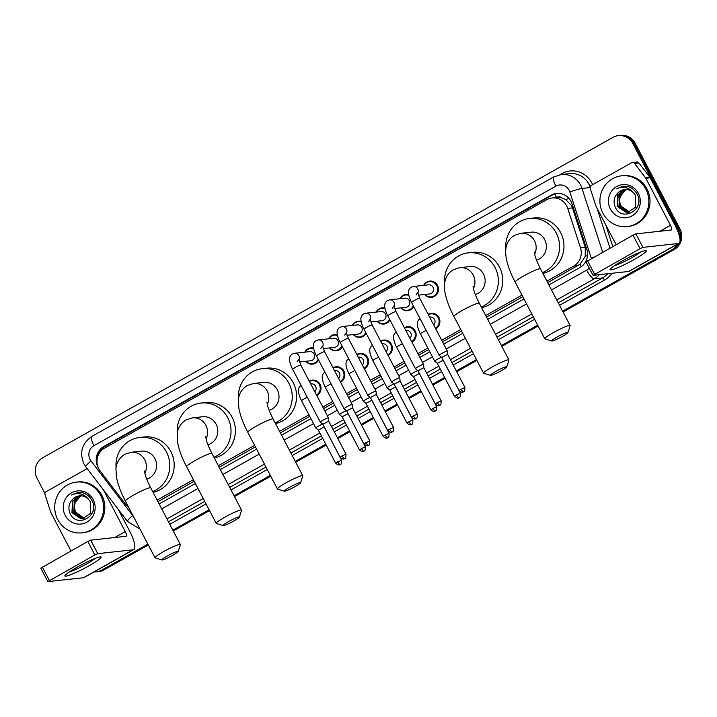 <?xml version="1.0" encoding="UTF-8"?>
<svg xmlns="http://www.w3.org/2000/svg" width="717" height="717" viewBox="0 0 717 717"><rect width="100%" height="100%" fill="white"/><g stroke="black" fill="none" stroke-linecap="round" stroke-linejoin="round"><path stroke-width="1.08" d="M428.166 314.36A8.174 7.824 83.7 0 1 438.965 317.604A8.174 7.824 83.7 0 1 435.685 328.753M404.379 327.723A8.174 7.824 83.7 0 1 415.188 330.958A8.174 7.824 83.7 0 1 411.908 342.117M380.602 341.086A8.174 7.824 83.7 0 1 391.401 344.321A8.174 7.824 83.7 0 1 388.121 355.48M356.815 354.44A8.174 7.824 83.7 0 1 367.624 357.684A8.174 7.824 83.7 0 1 364.344 368.834M333.038 367.803A8.174 7.824 83.7 0 1 343.837 371.048A8.174 7.824 83.7 0 1 340.566 382.197M309.251 381.166A8.174 7.824 83.7 0 1 320.06 384.402A8.174 7.824 83.7 0 1 316.78 395.56M413.718 306.571A8.174 7.824 83.7 0 1 400.911 307.853M389.931 319.934A8.174 7.824 83.7 0 1 377.133 321.216M366.154 333.288A8.174 7.824 83.7 0 1 353.347 334.579M342.368 346.652A8.174 7.824 83.7 0 1 329.569 347.942M423.693 285.357A8.174 7.824 83.7 0 1 437.495 285.366A8.174 7.824 83.7 0 1 424.697 294.499M318.59 360.015A8.174 7.824 83.7 0 1 305.783 361.296M547.716 282.65L580.053 264.241L585.224 256.336L585.233 247.302L572.471 207.903L571.413 205.447L565.65 199.559L561.85 197.919A5.109 4.894 -96.3 0 0 556.455 197.399A15.326 4.078 -119.3 0 1 554.815 193.966M546.91 281.118L573.636 266.106A15.326 14.681 -96.3 0 0 580.492 247.822L567.721 208.423A15.326 14.681 -96.3 0 0 566.699 205.967A15.326 14.681 -96.3 0 0 552.153 197.973A15.326 14.681 -96.3 0 0 546.757 199.702L104.619 448.098A15.326 14.681 -96.3 0 0 100.219 471.069L125.099 503.666A15.326 14.681 -96.3 0 0 128.379 506.829M552.153 197.973L556.526 197.489A15.326 14.681 83.7 0 1 561.85 197.919M157.937 501.631L194.199 481.259M219.151 467.242L255.413 446.87M280.365 432.853L309.726 416.353M323.582 408.573L333.513 402.99M347.36 395.21L357.29 389.627M371.146 381.847L381.077 376.273M394.924 368.484L404.854 362.91M418.71 355.13L428.641 349.546M442.488 341.767L461.551 331.057M486.502 317.039L522.765 296.668M157.131 500.099L193.393 479.727M218.344 465.709L254.607 445.338M279.558 431.32L308.928 414.82M322.775 407.032L332.706 401.457M346.562 393.678L356.492 388.094M370.339 380.315L380.27 374.74M394.126 366.952L404.056 361.377M417.903 353.589L427.834 348.014M441.69 340.234L460.744 329.524M485.696 315.507L521.958 295.135M399.916 298.72A8.174 7.824 83.7 0 1 408.654 294.651M376.129 312.074A8.174 7.824 83.7 0 1 384.868 308.014M352.352 325.437A8.174 7.824 83.7 0 1 361.09 321.368M328.565 338.8A8.174 7.824 83.7 0 1 337.304 334.731L334.373 335.081A7.663 7.34 83.7 0 1 337.447 335.422M304.788 352.164A8.174 7.824 83.7 0 1 313.526 348.095L310.595 348.444A7.663 7.34 83.7 0 1 313.67 348.785M548.908 284.936L579.936 267.513A15.326 14.681 -96.3 0 0 586.784 249.229L572.103 203.915A15.326 14.681 -96.3 0 0 571.073 201.468A15.326 14.681 -96.3 0 0 556.526 193.465A15.326 14.681 -96.3 0 0 551.14 195.203L103.84 446.494A15.326 14.681 -96.3 0 0 98.238 467.636M97.593 457.141A15.326 14.681 83.7 0 1 105.005 446.368L552.305 195.069A15.326 14.681 83.7 0 1 557.109 193.42M44.947 493.43L37.069 478.356A15.326 14.681 83.7 0 1 42.886 457.625L612.963 137.35A15.326 14.681 83.7 0 1 618.35 135.621A15.326 14.681 83.7 0 1 632.896 143.615L677.601 229.117A15.326 14.681 83.7 0 1 679.402 236.189M677.395 244.201A15.326 14.681 83.7 0 1 671.775 249.848L562.621 311.169M147.89 544.167L101.697 570.123A15.326 14.681 83.7 0 1 96.311 571.852A15.326 14.681 83.7 0 1 94.07 571.915M537.678 325.186L501.407 345.558M476.464 359.575L456.29 370.913M444.665 377.447L432.503 384.276M420.879 390.801L408.726 397.63M397.101 404.164L384.939 410.993M373.315 417.527L361.162 424.356M349.538 430.89L337.375 437.72M325.751 444.244L295.27 461.372M270.327 475.389L234.056 495.761M209.104 509.778L172.842 530.15M618.35 135.621L620.689 135.361A15.326 14.681 83.7 0 1 635.235 143.364L679.931 228.857L678.766 228.983A15.326 14.681 83.7 0 1 680.048 240.401A15.326 14.681 83.7 0 0 678.766 228.983L634.07 143.49L678.766 228.983L677.601 229.117M678.963 243.323A15.326 14.681 83.7 0 1 672.94 249.722L562.836 311.581L672.94 249.722A15.326 14.681 83.7 0 0 678.963 243.323M619.524 135.495A15.326 14.681 83.7 0 1 634.07 143.49A15.326 14.681 83.7 0 0 619.524 135.495M148.32 544.983L104.037 569.863L102.872 569.988A15.326 14.681 83.7 0 1 97.476 571.727A15.326 14.681 83.7 0 0 102.872 569.988L148.105 544.579L102.872 569.988L101.697 570.123M537.884 325.599L501.622 345.97L537.884 325.599M476.671 359.988L456.496 371.316L476.671 359.988M444.872 377.85L432.718 384.679L444.872 377.85M421.094 391.213L408.941 398.043L421.094 391.213M397.308 404.576L385.154 411.406L397.308 404.576M373.53 417.93L361.377 424.76L373.53 417.93M349.744 431.293L337.59 438.123L349.744 431.293M325.966 444.657L295.485 461.775L325.966 444.657M270.533 475.792L234.271 496.173L270.533 475.792M209.319 510.19L173.057 530.562L209.319 510.19M159.129 503.917L195.391 483.545M220.343 469.527L256.605 449.156M281.557 435.138L310.927 418.638M324.774 410.859L334.705 405.275M348.561 397.496L358.491 391.921M372.338 384.133L382.269 378.558M396.125 370.779L406.055 365.195M419.902 357.416L429.833 351.841M443.689 344.052L462.743 333.342M487.694 319.334L523.957 298.953M127.348 506.041L128.047 506.955A15.326 14.681 -96.3 0 0 129.069 508.147M679.931 228.857A15.326 14.681 83.7 0 1 674.114 249.597L563.051 311.985M538.1 326.002L501.837 346.374M476.886 360.391L456.711 371.729M445.087 378.262L432.934 385.092M421.309 391.616L409.147 398.446M397.523 404.98L385.37 411.809M373.745 418.343L361.583 425.172M349.959 431.706L337.806 438.535M326.181 445.06L295.7 462.187M270.748 476.205L234.486 496.576M209.534 510.594L173.272 530.965M104.037 569.863A15.326 14.681 83.7 0 1 98.65 571.601L96.311 571.852M602.916 213.263A25.543 24.459 83.7 0 1 621.594 175.817A25.543 24.459 83.7 0 1 645.838 189.145A25.543 24.459 83.7 0 1 627.16 226.59A25.543 24.459 83.7 0 1 602.916 213.263M621.594 175.817L622.759 175.683A25.543 24.459 83.7 0 1 647.012 189.019A25.543 24.459 83.7 0 1 628.325 226.464L627.16 226.59M638.372 193.339A16.652 15.953 83.7 0 1 632.044 215.871A16.652 15.953 83.7 0 1 610.382 209.068A16.652 15.953 83.7 0 1 616.71 186.537A16.652 15.953 83.7 0 1 638.372 193.339M615.159 206.926C621.997 223.023 645.667 209.122 637.162 194.307C635.047 190.166 631.794 187.522 627.402 186.366L623.19 186.187L616.566 188.741C623.458 185.936 629.221 187.415 633.873 193.187A11.544 11.06 83.7 0 0 624.579 189.566A11.544 11.06 83.7 0 0 618.377 192.452C614.111 196.53 613.044 201.352 615.159 206.926M625.591 189.503L618.153 194.764L617.597 206.335L626.748 212.447L627.975 212.42M625.358 189.512L617.687 194.818L617.131 206.379L626.282 212.501L627.742 212.447L635.674 207.079L635.612 195.58L633.873 193.187M626.524 189.53L620.008 194.567L619.452 206.129L628.899 212.25M626.291 189.521L619.542 194.612L618.986 206.182L628.666 212.304M629.804 211.999L626.775 211.21A11.544 11.06 83.7 0 1 621.092 205.949A11.544 11.06 83.7 0 1 620.42 196.386C619.246 199.738 619.38 202.938 620.841 205.976L629.58 212.071M620.42 196.386L625.305 189.969M624.668 189.557L618.377 192.452M623.288 186.178L616.566 188.741M622.356 260.889A20.434 2.223 -27.6 0 1 645.775 250.583A20.434 2.223 -27.6 0 1 634.025 259.617A20.434 2.223 -27.6 0 1 610.221 269.18A20.434 2.223 -27.6 0 1 622.356 260.889M614.523 265.648A16.348 1.775 152.4 0 0 631.776 257.663A16.348 1.775 152.4 0 0 640.424 252.106M616.118 244.649L596.042 206.263A2.554 2.447 -96.3 0 1 595.872 205.851L590.216 188.401A2.554 2.447 -96.3 0 1 591.364 185.353L631.498 162.804A2.554 2.447 -96.3 0 1 632.394 162.508L636.777 162.033A2.554 2.447 83.7 0 1 638.964 162.992L649.978 177.431A2.554 2.447 83.7 0 1 650.22 177.807L674.814 224.851A20.434 5.44 -119.3 0 1 678.99 243.305A20.434 5.44 -119.3 0 1 678.39 243.493L642.934 247.374L640.057 248.665L633.003 235.167L635.871 233.876L671.327 229.996A5.109 1.362 60.7 0 0 671.479 229.951A5.109 1.362 60.7 0 0 670.44 225.335L645.838 178.282A2.554 2.447 -96.3 0 0 645.605 177.915L634.581 163.467A2.554 2.447 -96.3 0 0 632.394 162.508M678.99 243.305L629.194 271.286A20.434 5.44 -119.3 0 1 628.594 271.474L593.022 275.328L640.057 248.665M586.076 261.857L633.003 235.167M557.19 336.954A9.196 0.995 152.4 0 0 551.767 340.996A9.196 0.995 152.4 0 0 562.442 336.372A9.196 0.995 152.4 0 0 567.963 332.527A9.196 0.995 152.4 0 0 557.19 336.954M551.767 340.996L544.938 338.899A14.304 1.551 -27.6 0 1 544.786 338.791A14.304 1.551 -27.6 0 1 553.372 332.607A14.304 1.551 -27.6 0 1 570.132 325.536A14.304 1.551 -27.6 0 1 570.14 325.724L567.963 332.527M536.513 260.146A14.304 13.695 -96.3 0 0 544.687 239.63A14.304 13.695 -96.3 0 0 531.118 232.174L520.901 233.285L514.555 235.319C510.988 237.426 508.487 240.347 507.053 244.085C505.548 247.715 505.279 252.384 506.229 258.111C507.636 265.451 510.603 273.446 515.147 282.086L544.786 338.791M505.87 248.79A28.097 26.905 83.7 0 1 529.612 218.461A28.097 26.905 83.7 0 1 556.284 233.124A28.097 26.905 83.7 0 1 542.473 272.63M529.612 218.461L533.986 217.977A28.097 26.905 83.7 0 1 560.658 232.64A28.097 26.905 83.7 0 1 542.868 273.383M495.967 371.343A9.196 0.995 152.4 0 0 490.545 375.385A9.196 0.995 152.4 0 0 501.228 370.77A9.196 0.995 152.4 0 0 506.749 366.916A9.196 0.995 152.4 0 0 495.967 371.343M490.545 375.385L483.724 373.288A14.304 1.551 -27.6 0 1 483.572 373.181A14.304 1.551 -27.6 0 1 492.158 366.996A14.304 1.551 -27.6 0 1 508.918 359.925A14.304 1.551 -27.6 0 1 508.927 360.113L506.749 366.916M475.299 294.535A14.304 13.695 -96.3 0 0 483.473 274.028A14.304 13.695 -96.3 0 0 469.904 266.563L459.687 267.683L453.341 269.709C449.774 271.815 447.274 274.736 445.84 278.474C444.334 282.104 444.065 286.773 445.015 292.5C446.422 299.84 449.389 307.835 453.933 316.484L483.572 373.181M444.657 283.179A28.097 26.905 83.7 0 1 468.398 252.85A28.097 26.905 83.7 0 1 495.071 267.513A28.097 26.905 83.7 0 1 481.259 307.019M468.398 252.85L472.772 252.375A28.097 26.905 83.7 0 1 499.444 267.038A28.097 26.905 83.7 0 1 481.654 307.772M289.838 487.148A9.196 0.995 152.4 0 0 284.407 491.19A9.196 0.995 152.4 0 0 295.09 486.574A9.196 0.995 152.4 0 0 300.611 482.72A9.196 0.995 152.4 0 0 289.838 487.148M284.407 491.19L277.587 489.102A14.304 1.551 -27.6 0 1 277.434 488.985A14.304 1.551 -27.6 0 1 286.02 482.81A14.304 1.551 -27.6 0 1 302.78 475.738A14.304 1.551 -27.6 0 1 302.789 475.927L300.611 482.72M269.162 410.348A14.304 13.695 -96.3 0 0 277.336 389.833A14.304 13.695 -96.3 0 0 263.766 382.367L253.549 383.487L247.204 385.513C239.451 390.46 238.492 397.514 238.385 400.301L238.878 408.305C240.285 415.654 243.251 423.648 247.795 432.288L277.434 488.985M238.519 398.984A28.097 26.905 83.7 0 1 262.261 368.663A28.097 26.905 83.7 0 1 288.933 383.326A28.097 26.905 83.7 0 1 275.122 422.833M262.261 368.663L266.634 368.18A28.097 26.905 83.7 0 1 293.307 382.842A28.097 26.905 83.7 0 1 275.516 423.577M228.615 521.537A9.196 0.995 152.4 0 0 223.193 525.579A9.196 0.995 152.4 0 0 233.876 520.963A9.196 0.995 152.4 0 0 239.397 517.118A9.196 0.995 152.4 0 0 228.615 521.537M223.193 525.579L216.373 523.491A14.304 1.551 -27.6 0 1 216.22 523.383A14.304 1.551 -27.6 0 1 224.806 517.199A14.304 1.551 -27.6 0 1 241.566 510.128A14.304 1.551 -27.6 0 1 241.566 510.316L239.397 517.118M207.948 444.737A14.304 13.695 -96.3 0 0 216.122 424.222A14.304 13.695 -96.3 0 0 202.553 416.756L192.335 417.877L185.99 419.911C178.237 424.849 177.278 431.903 177.171 434.69L177.664 442.703C179.071 450.043 182.037 458.038 186.581 466.677L216.22 523.383M177.305 433.373A28.097 26.905 83.7 0 1 201.047 403.053A28.097 26.905 83.7 0 1 227.719 417.715A28.097 26.905 83.7 0 1 213.908 457.222M201.047 403.053L205.42 402.569A28.097 26.905 83.7 0 1 232.093 417.231A28.097 26.905 83.7 0 1 214.302 457.966M167.402 555.935A9.196 0.995 152.4 0 0 161.979 559.977A9.196 0.995 152.4 0 0 172.654 555.352A9.196 0.995 152.4 0 0 178.183 551.507A9.196 0.995 152.4 0 0 167.402 555.935M161.979 559.977L155.159 557.88A14.304 1.551 -27.6 0 1 155.006 557.772A14.304 1.551 -27.6 0 1 163.593 551.588A14.304 1.551 -27.6 0 1 180.352 544.517A14.304 1.551 -27.6 0 1 180.352 544.705L178.183 551.507M146.734 479.126A14.304 13.695 -96.3 0 0 154.908 458.611A14.304 13.695 -96.3 0 0 141.33 451.154L131.121 452.266L124.776 454.3C117.014 459.238 116.064 466.292 115.957 469.088L116.45 477.092C117.857 484.432 120.823 492.427 125.367 501.066L155.006 557.772M116.091 467.771A28.097 26.905 83.7 0 1 139.833 437.442A28.097 26.905 83.7 0 1 166.505 452.104A28.097 26.905 83.7 0 1 152.694 491.611M139.833 437.442L144.207 436.958A28.097 26.905 83.7 0 1 170.879 451.62A28.097 26.905 83.7 0 1 153.088 492.364M416.048 295.028L417.644 292.572L419.741 298.245A4.598 0.502 152.4 0 0 414.354 300.522A4.598 0.502 152.4 0 0 414.112 300.656A4.598 0.502 152.4 0 0 411.594 302.502C411.827 302.843 409.828 299.778 408.618 294.472L408.448 292.572C408.314 290.475 409.174 288.727 411.029 287.32L413.377 286.486L428.667 284.81A4.598 4.401 83.7 0 1 433.032 287.212A4.598 4.401 83.7 0 1 429.671 293.952L418.352 295.189M423.998 285.321A7.663 7.34 83.7 0 1 436.778 285.635A7.663 7.34 83.7 0 1 425.002 294.463M441.968 353.347A4.598 0.502 152.4 0 0 439.207 355.336A4.598 0.502 152.4 0 0 439.225 355.354L441.753 357.451L447.632 354.368L447.363 351.097A4.598 0.502 152.4 0 0 447.354 351.07A4.598 0.502 152.4 0 0 447.148 351.034A4.598 0.502 152.4 0 0 441.968 353.347M392.262 308.391L393.857 305.935L395.954 311.608A4.598 0.502 152.4 0 0 390.568 313.876A4.598 0.502 152.4 0 0 390.326 314.019A4.598 0.502 152.4 0 0 387.807 315.865C388.04 316.206 386.051 313.141 384.841 307.835L384.671 305.935C384.536 303.838 385.396 302.09 387.252 300.683L389.591 299.849L404.89 298.173A4.598 4.401 83.7 0 1 409.255 300.566A4.598 4.401 83.7 0 1 405.885 307.315L394.574 308.552M400.22 298.684A7.663 7.34 83.7 0 1 408.798 295.341M418.19 366.71A4.598 0.502 152.4 0 0 415.43 368.69A4.598 0.502 152.4 0 0 415.439 368.708L417.984 370.814L423.855 367.722L423.577 364.46A4.598 0.502 152.4 0 0 423.577 364.433A4.598 0.502 152.4 0 0 423.362 364.397A4.598 0.502 152.4 0 0 418.19 366.71M413.288 305.747A7.663 7.34 83.7 0 1 401.215 307.826M368.484 321.745L370.08 319.298L372.177 324.962A4.598 0.502 152.4 0 0 366.79 327.239A4.598 0.502 152.4 0 0 366.548 327.373A4.598 0.502 152.4 0 0 364.03 329.228C364.263 329.569 362.264 326.495 361.054 321.198L360.884 319.289C360.75 317.201 361.61 315.444 363.465 314.046L365.813 313.204L381.103 311.536A4.598 4.401 83.7 0 1 385.468 313.929A4.598 4.401 83.7 0 1 382.107 320.669L370.788 321.915M376.434 312.047A7.663 7.34 83.7 0 1 385.011 308.704M417.339 414.112C417.366 420.503 415.752 417.644 416.021 418.549A3.316 0.887 60.7 0 1 415.923 418.576A3.316 0.887 -119.3 0 1 413.449 415.761L417.339 414.112L400.077 381.085L399.799 377.814A4.598 0.502 152.4 0 0 399.79 377.796A4.598 0.502 152.4 0 0 399.584 377.751A4.598 0.502 152.4 0 0 394.404 380.073A4.598 0.502 152.4 0 0 391.643 382.053A4.598 0.502 152.4 0 0 391.661 382.071L364.03 329.228M400.077 381.085L394.198 384.178M389.501 319.101A7.663 7.34 83.7 0 1 377.438 321.18M344.698 335.108L346.302 332.661L348.39 338.325A4.598 0.502 152.4 0 0 343.004 340.602A4.598 0.502 152.4 0 0 342.762 340.736A4.598 0.502 152.4 0 0 340.243 342.583C340.485 342.932 338.487 339.858 337.277 334.552L337.107 332.652C336.972 330.564 337.832 328.807 339.688 327.4L342.036 326.567L357.326 324.891A4.598 4.401 83.7 0 1 361.691 327.293A4.598 4.401 83.7 0 1 358.321 334.032L347.01 335.269M352.656 325.401A7.663 7.34 83.7 0 1 361.234 322.067M376.3 394.467L376.022 391.177A4.598 0.502 152.4 0 0 376.013 391.159A4.598 0.502 152.4 0 0 375.798 391.115A4.598 0.502 152.4 0 0 370.626 393.427A4.598 0.502 152.4 0 0 367.866 395.417A4.598 0.502 152.4 0 0 367.875 395.434L340.243 342.583M393.561 427.475C393.579 433.866 391.966 430.998 392.244 431.912A3.316 0.887 60.7 0 1 392.145 431.939A3.316 0.887 -119.3 0 1 389.672 429.116L393.561 427.475L376.291 394.449L370.42 397.541L367.875 395.434M365.724 332.464A7.663 7.34 83.7 0 1 353.651 334.543M320.92 348.471L322.516 346.015L324.613 351.688A4.598 0.502 152.4 0 0 319.226 353.965A4.598 0.502 152.4 0 0 318.984 354.099A4.598 0.502 152.4 0 0 316.466 355.946C316.699 356.286 314.7 353.221 313.49 347.915L313.32 346.015C313.186 343.918 314.046 342.17 315.901 340.763L318.249 339.93L333.539 338.254A4.598 4.401 83.7 0 1 337.904 340.656A4.598 4.401 83.7 0 1 334.543 347.395L323.224 348.632M328.87 338.765A7.663 7.34 83.7 0 1 334.373 335.081M346.84 406.79A4.598 0.502 152.4 0 0 344.079 408.78A4.598 0.502 152.4 0 0 344.097 408.798L346.634 410.895L352.513 407.812L352.235 404.54A4.598 0.502 152.4 0 0 352.226 404.513A4.598 0.502 152.4 0 0 352.02 404.478A4.598 0.502 152.4 0 0 346.84 406.79M352.513 407.821L369.775 440.838L363.895 443.913L346.625 410.886M341.937 345.827A7.663 7.34 83.7 0 1 329.874 347.906M297.134 361.825L298.738 359.378L300.826 365.052A4.598 0.502 152.4 0 0 295.44 367.319A4.598 0.502 152.4 0 0 295.198 367.454A4.598 0.502 152.4 0 0 292.679 369.309C292.921 369.649 290.923 366.584 289.713 361.278L289.543 359.378C289.408 357.281 290.268 355.533 292.124 354.126L294.472 353.293L309.762 351.617A4.598 4.401 83.7 0 1 314.127 354.01A4.598 4.401 83.7 0 1 310.757 360.75L299.446 361.995M305.092 352.128A7.663 7.34 83.7 0 1 310.595 348.444M345.997 454.202C346.024 460.592 344.402 457.724 344.68 458.629A3.316 0.887 60.7 0 1 344.581 458.665A3.316 0.887 -119.3 0 1 342.108 455.842L345.997 454.202L328.727 421.166L328.458 417.903A4.598 0.502 152.4 0 0 328.449 417.877A4.598 0.502 152.4 0 0 328.234 417.832A4.598 0.502 152.4 0 0 323.062 420.153A4.598 0.502 152.4 0 0 320.302 422.134A4.598 0.502 152.4 0 0 320.311 422.152L292.679 369.309M328.727 421.166L322.856 424.258M318.16 359.19A7.663 7.34 83.7 0 1 306.087 361.269M429.6 317.111L430.137 317.048A4.598 4.401 83.7 0 1 433.704 324.953M428.345 314.709A7.663 7.34 83.7 0 1 438.248 317.873A7.663 7.34 83.7 0 1 435.398 328.207M460.422 393.266C460.448 399.656 458.835 396.788 459.104 397.693A3.316 0.887 60.7 0 1 459.014 397.729A3.316 0.887 -119.3 0 1 456.532 394.906L460.422 393.266L443.16 360.23L437.28 363.322M441.52 357.254A4.598 0.502 152.4 0 0 437.029 359.477A4.598 0.502 152.4 0 0 434.726 361.198A4.598 0.502 152.4 0 0 434.744 361.216L437.28 363.313L454.542 396.34C458.477 399.728 458.799 397.308 458.763 397.863L459.104 397.693M405.822 330.474L406.36 330.412A4.598 4.401 83.7 0 1 409.918 338.316M404.558 328.063A7.663 7.34 83.7 0 1 414.462 331.236A7.663 7.34 83.7 0 1 411.621 341.57M419.373 373.476L413.503 376.685L410.966 374.579A4.598 0.502 152.4 0 1 410.949 374.561A4.598 0.502 152.4 0 1 413.252 372.84A4.598 0.502 152.4 0 1 417.742 370.617M382.036 343.828L382.573 343.775A4.598 4.401 83.7 0 1 386.14 351.68M380.781 341.426A7.663 7.34 83.7 0 1 390.684 344.599A7.663 7.34 83.7 0 1 387.834 354.924M412.858 419.983C412.884 426.373 411.271 423.505 411.549 424.419A3.316 0.887 60.7 0 1 411.45 424.446A3.316 0.887 -119.3 0 1 408.968 421.623L412.858 419.983L395.596 386.956L389.716 390.048L387.18 387.942A4.598 0.502 152.4 0 0 387.18 387.942A4.598 0.502 152.4 0 1 389.465 386.203A4.598 0.502 152.4 0 1 393.956 383.971M358.258 357.191L358.796 357.129A4.598 4.401 83.7 0 1 362.354 365.034M356.994 354.79A7.663 7.34 83.7 0 1 366.898 357.953A7.663 7.34 83.7 0 1 364.057 368.287M389.08 433.346C389.107 439.736 387.494 436.868 387.763 437.773A3.316 0.887 60.7 0 1 387.664 437.809A3.316 0.887 -119.3 0 1 385.19 434.986L389.08 433.346L371.809 400.319L365.939 403.402L363.402 401.305A4.598 0.502 152.4 0 0 363.402 401.305A4.598 0.502 152.4 0 1 365.688 399.557A4.598 0.502 152.4 0 1 370.178 397.335M334.472 370.555L335.009 370.492A4.598 4.401 83.7 0 1 338.576 378.397M333.217 368.153A7.663 7.34 83.7 0 1 343.12 371.316A7.663 7.34 83.7 0 1 340.27 381.65M348.032 413.691L342.152 416.765L339.616 414.659A4.598 0.502 152.4 0 1 339.607 414.641A4.598 0.502 152.4 0 1 341.901 412.92A4.598 0.502 152.4 0 1 346.392 410.698M310.694 383.909L311.232 383.855A4.598 4.401 83.7 0 1 314.79 391.76M309.439 381.507A7.663 7.34 83.7 0 1 319.334 384.679A7.663 7.34 83.7 0 1 316.493 395.004M324.245 426.92L318.375 430.128M322.614 424.061A4.598 0.502 152.4 0 0 318.124 426.283A4.598 0.502 152.4 0 0 315.821 428.004A4.598 0.502 152.4 0 0 315.838 428.022L301.561 400.74C301.803 401.081 299.805 398.007 298.595 392.701L298.424 390.801C298.29 388.713 299.15 386.956 301.006 385.549L301.131 385.468M77.176 567.174A20.434 2.223 -27.6 0 1 100.595 556.867A20.434 2.223 -27.6 0 1 88.845 565.901A20.434 2.223 -27.6 0 1 65.041 575.455A20.434 2.223 -27.6 0 1 77.176 567.174M69.343 571.933A16.348 1.775 152.4 0 0 86.596 563.947A16.348 1.775 152.4 0 0 95.244 558.391M70.938 550.934L50.871 512.538A2.554 2.447 -96.3 0 1 50.692 512.135L45.046 494.676A2.554 2.447 -96.3 0 1 46.184 491.629L86.318 469.079A2.554 2.447 -96.3 0 1 87.223 468.793L87.304 468.784A2.554 2.447 -96.3 0 0 87.223 468.793M118.224 509.303L129.634 531.136A20.434 5.44 -119.3 0 1 133.81 549.589A20.434 5.44 -119.3 0 1 133.21 549.778L97.754 553.658L94.877 554.949L87.824 541.452L90.701 540.161L126.156 536.28A5.109 1.362 60.7 0 0 126.3 536.235A5.109 1.362 60.7 0 0 125.26 531.62L103.526 490.043M133.81 549.589L84.014 577.57A20.434 5.44 -119.3 0 1 83.414 577.75L47.842 581.612L94.877 554.949M40.905 568.133L87.824 541.452M57.736 519.547A25.543 24.459 83.7 0 1 76.423 482.102A25.543 24.459 83.7 0 1 100.667 495.429A25.543 24.459 83.7 0 1 81.98 532.874A25.543 24.459 83.7 0 1 57.736 519.547M76.423 482.102L77.588 481.967A25.543 24.459 83.7 0 1 101.832 495.295A25.543 24.459 83.7 0 1 83.145 532.749L81.98 532.874M93.192 499.624A16.652 15.953 83.7 0 1 86.865 522.155A16.652 15.953 83.7 0 1 65.202 515.344A16.652 15.953 83.7 0 1 71.53 492.812A16.652 15.953 83.7 0 1 93.192 499.624M69.979 513.211C76.827 529.307 100.497 515.406 91.982 500.583C89.867 496.451 86.614 493.807 82.222 492.651L78.019 492.471L71.386 495.026C78.278 492.221 84.05 493.699 88.693 499.471A11.544 11.06 83.7 0 0 79.399 495.85A11.544 11.06 83.7 0 0 73.197 498.727C68.94 502.814 67.864 507.636 69.979 513.211M80.412 495.788L72.973 501.049L72.417 512.619L81.568 518.732L82.796 518.705M80.187 495.797L72.516 501.102L71.96 512.664L81.102 518.785L82.572 518.732L90.494 513.363L90.432 501.864L88.693 499.471M81.344 495.814L74.828 500.842L74.272 512.413L83.719 518.534M81.111 495.806L74.362 500.896L73.806 512.467L83.486 518.588M84.624 518.283L81.604 517.495A11.544 11.06 83.7 0 1 75.921 512.234A11.544 11.06 83.7 0 1 75.249 502.671C74.066 506.023 74.201 509.222 75.661 512.261L84.4 518.355M75.249 502.671L80.125 496.254M79.497 495.841L73.197 498.727M78.108 492.462L71.386 495.026M572.471 207.903L567.721 208.423M581.388 266.581A15.326 4.078 -119.3 0 1 580.053 264.241M585.224 256.336A15.326 0.932 -18 0 1 587.492 255.602M565.65 199.559A15.326 0.932 -18 0 1 569.029 198.466M103.436 448.842A15.326 4.078 -119.3 0 1 102.961 447.767M585.233 247.302L580.492 247.822M578.027 265.622L573.636 266.106M552.305 195.069L551.14 195.203M591.382 258.55A10.217 9.787 -96.3 0 0 591.211 257.959L569.827 191.959A10.217 9.787 -96.3 0 0 555.854 186.151L93.954 445.642A10.217 9.787 -96.3 0 0 91.023 460.959L132.69 515.559A10.217 9.787 -96.3 0 0 133.344 516.339M555.854 186.151A10.217 2.716 60.7 0 1 553.766 176.92L561.25 174.518A20.434 19.574 83.7 0 1 580.645 185.183A20.434 19.574 83.7 0 1 582.016 188.454L590.091 187.567M553.766 176.92L91.866 436.42C81.908 443.384 79.264 452.535 83.934 463.881L85.816 466.839A10.217 1.568 -37.3 0 1 91.023 460.959M559.941 174.706L561.931 173.586A2.554 0.681 -119.3 0 1 562.307 174.401M561.931 173.586A22.989 22.012 83.7 0 1 591.839 182.987A22.989 22.012 83.7 0 1 592.618 184.636M590.154 187.003A20.434 19.574 -96.3 0 0 588.962 184.269A20.434 19.574 -96.3 0 0 569.567 173.613L561.25 174.518M605.731 224.788L612.775 246.523M611.87 273.302A22.989 22.012 83.7 0 1 604.485 280.087L559.565 305.325M534.613 319.334L498.351 339.715M473.399 353.732L453.225 365.061M441.6 371.594L429.447 378.424M417.823 384.957L405.661 391.787M394.036 398.311L381.883 405.141M370.259 411.675L358.106 418.504M346.472 425.038L334.319 431.867M322.695 438.401L292.213 455.519M267.262 469.536L230.999 489.908M206.048 503.926L169.786 524.306M671.775 249.848L674.114 249.597M632.896 143.615L635.235 143.364M599.367 274.674A20.434 19.574 83.7 0 1 594.268 278.823L602.585 277.918A20.434 19.574 -96.3 0 0 607.684 273.76M569.827 191.959A10.217 0.618 -18 0 1 582.016 188.454L602.674 252.205M609.952 248.109L596.974 208.038M551.498 289.892L586.64 270.148A10.217 2.716 60.7 0 0 594.268 278.823L556.733 299.912M531.79 313.929L495.519 334.301M470.576 348.319L450.401 359.647M438.777 366.181L426.615 373.01M414.991 379.544L402.837 386.373M391.213 392.898L379.051 399.728M367.427 406.261L355.273 413.091M343.649 419.624L331.487 426.454M319.863 432.987L289.381 450.106M264.439 464.123L228.167 484.495M203.225 498.512L166.953 518.893M168.477 521.797L204.739 501.425M229.691 487.408L265.953 467.036M290.905 453.019L321.386 435.891M333.011 429.358L345.164 422.528M356.788 416.003L368.95 409.174M380.575 402.64L392.728 395.811M404.352 389.277L416.514 382.448M428.139 375.914L440.292 369.085M451.916 362.56L472.091 351.222M497.042 337.205L533.305 316.833M558.256 302.816L602.585 277.918A2.554 0.681 -119.3 0 1 604.485 280.087M161.719 508.873L197.982 488.492M222.933 474.475L259.195 454.103M284.147 440.086L313.517 423.595M327.364 415.806L337.295 410.232M351.151 402.443L361.072 396.868M374.928 389.089L384.859 383.505M398.715 375.726L408.636 370.151M422.492 362.363L432.423 356.788M446.279 349L465.333 338.299M490.285 324.281L526.547 303.909M586.64 270.148A10.217 9.787 -96.3 0 0 589.213 268.05M85.816 466.839L127.483 521.438A10.217 1.568 -37.3 0 1 132.69 515.559M591.211 257.959A10.217 0.618 -18 0 1 594.196 256.964M91.866 436.42A10.217 2.716 60.7 0 0 93.954 445.642M105.005 446.368L103.84 446.494M628.594 271.474L678.39 243.493M587.501 260.728L594.554 274.226M659.918 231.241L670.44 225.335M650.22 177.807L645.838 178.282M635.871 233.876L642.934 247.374M645.605 177.915L649.978 177.431M638.964 162.992L634.581 163.467M534.622 254.212A14.304 13.695 -96.3 0 0 534.479 240.751A14.304 13.695 -96.3 0 0 520.901 233.285M534.264 252.061L534.999 255.682C535.169 256.256 536.092 260.146 540.493 268.839A14.304 1.551 152.4 0 0 523.733 275.911A14.304 1.551 152.4 0 0 515.147 282.086M473.408 288.601A14.304 13.695 -96.3 0 0 473.265 275.14A14.304 13.695 -96.3 0 0 459.687 267.683M473.05 286.45L473.785 290.071C473.955 290.645 474.878 294.535 479.279 303.228A14.304 1.551 152.4 0 0 462.519 310.3A14.304 1.551 152.4 0 0 453.933 316.484M267.271 404.415A14.304 13.695 -96.3 0 0 267.127 390.953A14.304 13.695 -96.3 0 0 253.549 383.487M266.912 402.264L267.647 405.885C267.817 406.458 268.741 410.348 273.141 419.042A14.304 1.551 152.4 0 0 256.381 426.113A14.304 1.551 152.4 0 0 247.795 432.288M206.057 438.804A14.304 13.695 -96.3 0 0 205.913 425.342A14.304 13.695 -96.3 0 0 192.335 417.877M205.698 436.653L206.433 440.274C206.604 440.847 207.527 444.737 211.927 453.431A14.304 1.551 152.4 0 0 195.167 460.502A14.304 1.551 152.4 0 0 186.581 466.677M144.843 473.193A14.304 13.695 -96.3 0 0 144.7 459.731A14.304 13.695 -96.3 0 0 131.121 452.266M144.484 471.042L145.219 474.663C145.39 475.237 146.313 479.126 150.713 487.82A14.304 1.551 152.4 0 0 133.954 494.891A14.304 1.551 152.4 0 0 125.367 501.066M461.013 389.035A3.316 0.887 -119.3 0 0 463.487 391.858A3.316 0.887 60.7 0 0 463.585 391.823C463.316 390.917 464.93 393.785 464.903 387.395L459.014 390.469L441.753 357.442M413.377 286.486A4.598 4.401 83.7 0 1 417.751 293.28M437.227 402.398A3.316 0.887 -119.3 0 0 439.709 405.222A3.316 0.887 60.7 0 0 439.808 405.186C439.53 404.28 441.143 407.148 441.125 400.758L435.237 403.832L417.966 370.806M389.591 299.849A4.598 4.401 83.7 0 1 393.974 306.634M365.813 313.204A4.598 4.401 83.7 0 1 370.187 319.997M413.449 415.761L411.459 417.195L394.189 384.16L391.661 382.071M342.036 326.567A4.598 4.401 83.7 0 1 346.41 333.36M389.672 429.116L387.673 430.55L370.402 397.523M365.885 442.479A3.316 0.887 -119.3 0 0 368.359 445.302A3.316 0.887 60.7 0 0 368.457 445.266C368.188 444.361 369.802 447.229 369.775 440.838M318.249 339.93A4.598 4.401 83.7 0 1 322.623 346.723M294.472 353.293A4.598 4.401 83.7 0 1 298.846 360.077M342.108 455.842L340.109 457.276L322.847 424.249L320.311 422.152M426.194 330.438A4.598 0.502 152.4 0 0 422.994 332.079A4.598 0.502 152.4 0 0 420.476 333.934C420.709 334.274 418.71 331.2 417.5 325.903L417.33 324.003C417.195 321.906 418.056 320.158 419.911 318.751L420.037 318.671M456.532 394.906L454.542 396.34M432.754 408.269A3.316 0.887 -119.3 0 0 435.228 411.083A3.316 0.887 60.7 0 0 435.327 411.056C435.058 410.151 436.671 413.019 436.644 406.62L430.756 409.703L413.494 376.667M402.416 343.802A4.598 0.502 152.4 0 0 399.217 345.442A4.598 0.502 152.4 0 0 396.689 347.297C396.931 347.637 394.933 344.563 393.723 339.258L393.552 337.357C393.418 335.269 394.278 333.513 396.134 332.105L396.259 332.025M378.63 357.165A4.598 0.502 152.4 0 0 375.43 358.805A4.598 0.502 152.4 0 0 372.912 360.651C373.145 360.992 371.146 357.926 369.945 352.621L369.766 350.721C369.631 348.623 370.492 346.876 372.347 345.469L372.473 345.388M408.968 421.623L406.978 423.057L389.707 390.03M354.852 370.519A4.598 0.502 152.4 0 0 351.653 372.168A4.598 0.502 152.4 0 0 349.125 374.014C349.367 374.355 347.369 371.289 346.159 365.984L345.988 364.084C345.854 361.986 346.714 360.239 348.57 358.832L348.695 358.751M385.19 434.986L383.192 436.42L365.93 403.393M361.404 448.349A3.316 0.887 -119.3 0 0 363.886 451.172A3.316 0.887 60.7 0 0 363.985 451.136C363.707 450.231 365.32 453.099 365.294 446.709L359.414 449.783L342.143 416.756M331.066 383.882A4.598 0.502 152.4 0 0 327.866 385.522A4.598 0.502 152.4 0 0 325.348 387.377C325.581 387.718 323.591 384.644 322.381 379.347L322.202 377.447C322.067 375.35 322.928 373.602 324.783 372.195L324.918 372.114M337.626 461.712A3.316 0.887 -119.3 0 0 340.1 464.526A3.316 0.887 60.7 0 0 340.199 464.499C339.93 463.585 341.543 466.453 341.516 460.063L335.628 463.146L318.366 430.11L315.838 428.022M307.288 397.245A4.598 0.502 152.4 0 0 304.089 398.885A4.598 0.502 152.4 0 0 301.561 400.74M83.414 577.75L133.21 549.778M42.321 567.013L49.374 580.51M114.738 537.526L125.26 531.62M90.701 540.161L97.754 553.658M127.483 521.438L140.003 529.065M585.959 261.83L593.022 275.328M540.493 268.839L570.132 325.536M479.279 303.228L508.918 359.925M273.141 419.042L302.78 475.738M211.927 453.431L241.566 510.128M150.713 487.82L180.352 544.517M429.501 281.638L432.503 281.306M411.594 302.502L439.207 355.336M431.168 296.865L434.17 296.542M419.741 298.245L447.354 351.07M464.903 387.395L447.632 354.368M459.014 390.469C462.958 393.857 463.281 391.437 463.245 391.993L463.585 391.823M405.723 295.001L408.654 294.678M387.807 315.865L415.43 368.69M407.39 310.228L410.384 309.905M395.954 311.608L423.577 364.433M441.125 400.758L423.855 367.722M435.237 403.832C439.171 407.22 439.494 404.8 439.458 405.356L439.808 405.186M381.937 308.355L384.877 308.032M383.604 323.591L386.606 323.259M372.177 324.962L399.79 377.796M411.459 417.195C415.394 420.574 415.717 418.163 415.681 418.719L416.021 418.549M358.159 321.718L361.09 321.395M359.826 336.954L362.829 336.623M348.39 338.325L376.013 391.159M387.673 430.55C391.607 433.937 391.93 431.526 391.903 432.073L392.244 431.912M316.466 355.946L344.079 408.78M336.04 350.308L339.042 349.986M324.613 351.688L352.226 404.513M363.895 443.913C367.83 447.3 368.153 444.881 368.117 445.436L368.457 445.266M312.262 363.671L315.265 363.34M300.826 365.052L328.449 417.877M340.109 457.276C344.043 460.664 344.366 458.244 344.339 458.799L344.68 458.629M430.971 313.876L433.973 313.544M420.476 333.934L434.726 361.198M407.193 327.239L410.187 326.907M396.689 347.297L410.949 374.561M436.644 406.62L419.373 373.593M430.756 409.703C434.699 413.082 435.013 410.671 434.986 411.226L435.327 411.056M383.407 340.593L386.409 340.27M372.912 360.651L387.162 387.924M406.978 423.057C410.913 426.445 411.235 424.034 411.2 424.581L411.549 424.419M359.629 353.956L362.632 353.633M349.125 374.014L363.385 401.287M383.192 436.42C387.135 439.808 387.458 437.388 387.422 437.944L387.763 437.773M365.294 446.709L348.023 413.557M335.843 367.319L338.845 366.987M325.348 387.377L339.607 414.641M359.414 449.783C363.349 453.171 363.671 450.751 363.636 451.307L363.985 451.136M312.065 380.682L315.068 380.351M341.516 460.063L324.245 427.036M335.628 463.146C339.571 466.525 339.894 464.114 339.858 464.67L340.199 464.499M40.788 568.115L47.842 581.612"/></g></svg>
